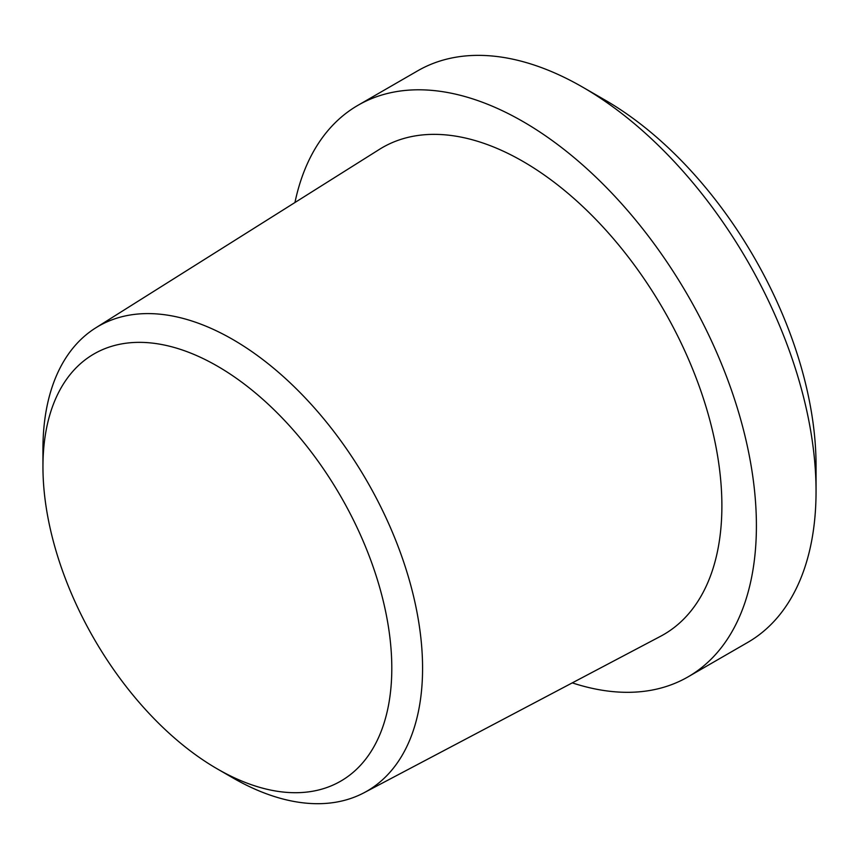 <?xml version="1.0" encoding="UTF-8"?>
<svg xmlns="http://www.w3.org/2000/svg" width="859" height="859" viewBox="0 0 859 859"><rect width="100%" height="100%" fill="white"/><g stroke="black" fill="none" stroke-linecap="round" stroke-linejoin="round"><path stroke-width="1.29" d="M688.059 676.86L747.706 642.425A330.017 190.537 -120 0 0 816.05 491.348A330.017 190.537 -120 0 0 582.703 87.167A330.017 190.537 -120 0 0 582.692 87.167A330.017 190.537 -120 0 0 417.689 70.825L358.042 105.26A330.017 190.537 60 0 1 523.056 121.602A330.017 190.537 60 0 1 738.643 412.417A330.017 190.537 60 0 1 688.059 676.86A330.017 190.537 60 0 1 572.277 682.873M294.948 202.509A330.017 190.537 60 0 1 358.042 105.26M582.703 87.167L605.069 100.084A298.384 172.272 60 0 1 816.05 465.524L816.05 491.348M42.95 466.834L42.95 449.064A268.438 154.985 60 0 1 95.628 327.934L379.399 149.38A281.194 162.351 60 0 1 523.056 161.46A281.194 162.351 60 0 1 707.58 412.062A281.194 162.351 60 0 1 660.528 636.304L364.001 792.771A268.438 154.985 60 0 1 232.768 777.835L217.381 768.945A246.673 142.422 -120 0 0 391.801 668.238A246.673 142.422 -120 0 0 217.381 366.127A246.673 142.422 -120 0 0 42.95 466.834A246.673 142.422 -120 0 0 217.37 768.945A246.673 142.422 -120 0 0 217.381 768.945L232.768 777.835M95.628 327.934A268.438 154.985 60 0 1 232.768 339.466A268.438 154.985 60 0 1 408.916 578.708A268.438 154.985 60 0 1 364.001 792.771"/></g></svg>
